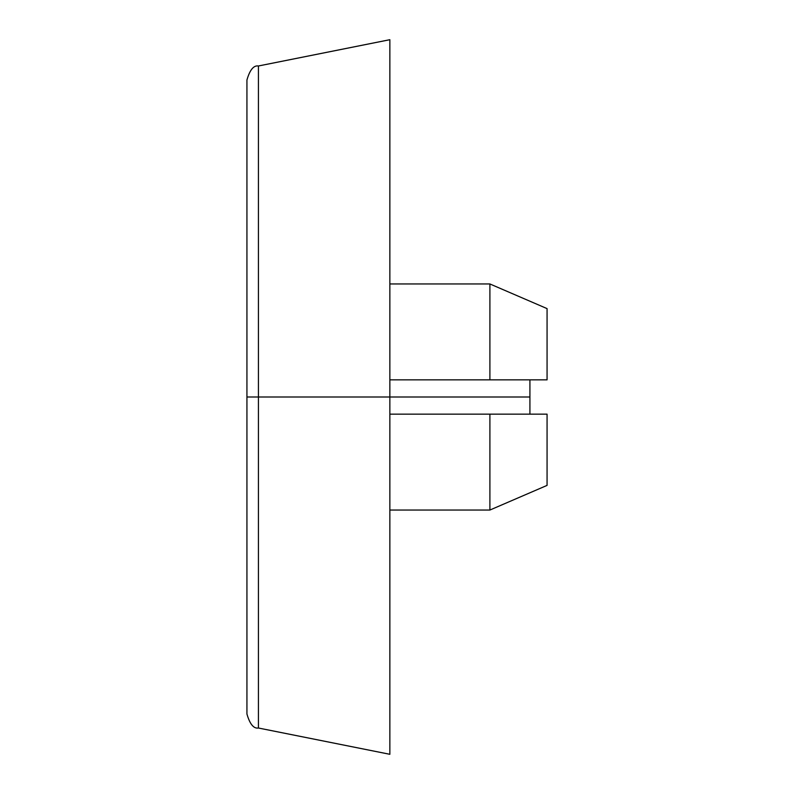<?xml version="1.0" encoding="UTF-8"?>
<svg xmlns="http://www.w3.org/2000/svg" width="794" height="794" viewBox="0 0 794 794"><rect width="100%" height="100%" fill="white"/><g stroke="black" fill="none" stroke-linecap="round" stroke-linejoin="round"><path stroke-width="1.19" d="M246.934 397L246.934 713.995C249.832 724.128 253.663 728.803 258.427 728.019L389.854 754.3L389.854 397L389.854 754.3L389.854 397L258.427 397L258.427 728.019L258.427 397L246.934 397L246.934 80.005L246.934 397L258.427 397L258.427 728.019L258.427 65.981L258.427 397L389.854 397L389.854 39.7L389.854 397L478.464 397L389.854 397L389.854 39.7L258.427 65.981C253.663 65.197 249.832 69.872 246.934 80.005L246.934 397M547.066 485.392L547.066 414.15L389.854 414.15L489.898 414.15L489.898 510.046L547.066 485.392L547.066 414.15L489.898 414.15L489.898 510.046L389.854 510.046L489.898 510.046M489.898 283.954L489.898 379.85L389.854 379.85L547.066 379.85L547.066 308.608L489.898 283.954L389.854 283.954L489.898 283.954L489.898 379.85L547.066 379.85L547.066 308.608M258.427 397L258.427 65.981L258.427 397M513.728 414.15L512.805 414.15M529.916 414.15L529.916 397L478.464 397L529.916 397L529.916 379.85L529.916 414.15"/></g></svg>
